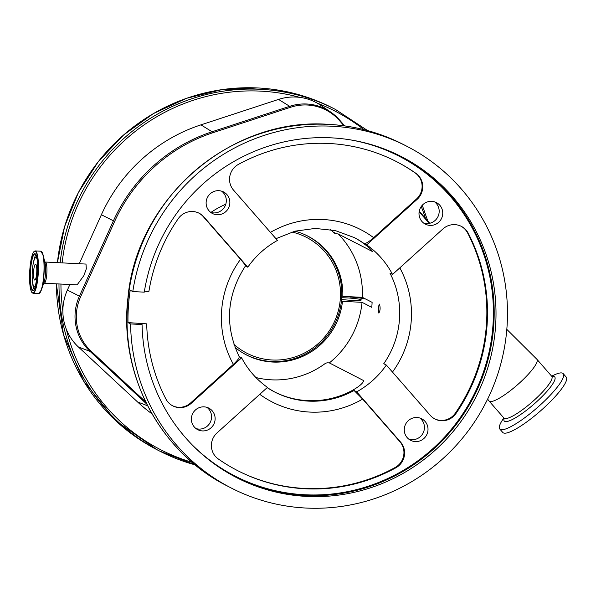 <?xml version="1.0" encoding="UTF-8"?>
<svg xmlns="http://www.w3.org/2000/svg" width="596" height="596" viewBox="0 0 596 596"><rect width="100%" height="100%" fill="white"/><g stroke="black" fill="none" stroke-linecap="round" stroke-linejoin="round"><path stroke-width="0.89" d="M235.047 347.379A66.879 65.269 117.3 0 0 246.58 355.015A66.879 65.269 117.3 0 0 272.707 362.048A66.879 65.269 117.3 0 0 342.476 301.345L341.456 300.816M341.791 295.832L342.819 296.368A66.879 65.269 117.3 0 0 307.901 236.143A66.879 65.269 117.3 0 0 294.99 231.174M255.9 377.529A84.781 82.74 117.3 0 0 271.5 379.831A84.781 82.74 117.3 0 0 324.835 363.784A5.014 4.887 -62.7 0 1 327.986 362.837L329.35 362.904A86.867 84.774 117.3 0 0 362.048 302.328L371.77 307.335A86.867 84.774 117.3 0 0 372.105 302.358L362.39 297.344A86.867 84.774 117.3 0 0 338.148 233.915L372.656 251.631M333.037 231.911L336.785 233.848A5.014 4.887 -62.7 0 1 333.775 232.589A84.781 82.74 117.3 0 0 330.326 229.587M378.84 313.094C380.293 310.687 380.501 307.692 379.451 304.109C378.244 306.523 378.035 309.518 378.84 313.094L378.922 313.116M329.35 362.904L363.679 380.613C363.083 383.273 359.008 386.7 351.461 390.902A86.867 84.774 -62.7 0 1 307.625 400.616A86.867 84.774 -62.7 0 1 274.175 391.743M239.152 356.542L241.626 357.816A86.867 84.774 117.3 0 0 267.448 387.378L217.026 432.905A16.703 16.301 -62.7 0 0 218.285 458.957A173.734 169.547 -62.7 0 0 237.431 470.527A173.734 169.547 -62.7 0 0 305.308 488.78A173.734 169.547 -62.7 0 0 395.789 467.838A16.703 16.301 -62.7 0 0 400.579 442.09L356.684 391.848A86.867 84.774 117.3 0 0 386.35 365.057L430.245 415.308A16.703 16.301 -62.7 0 0 434.946 418.995A16.703 16.301 -62.7 0 0 441.472 420.746A16.703 16.301 -62.7 0 0 455.962 413.512A173.734 169.547 -62.7 0 0 468.247 233.267A16.703 16.301 -62.7 0 0 461.371 226.391A16.703 16.301 -62.7 0 0 442.955 228.916L392.526 274.443A86.867 84.774 117.3 0 0 366.704 244.881L417.125 199.355A16.703 16.301 -62.7 0 0 415.866 173.309A173.734 169.547 -62.7 0 0 396.72 161.732A173.734 169.547 -62.7 0 0 238.363 164.421A16.703 16.301 -62.7 0 0 233.572 190.169L277.468 240.419A86.867 84.774 117.3 0 0 247.802 267.202L245.418 265.972M237.104 470.363A173.734 169.547 117.3 0 0 304.66 488.452A173.734 169.547 117.3 0 0 395.141 467.502A16.703 16.301 117.3 0 0 399.931 441.755L362.651 399.082A96.887 94.555 -62.7 0 1 309.86 412.082A96.887 94.555 -62.7 0 1 259.759 394.321M274.659 391.997L267.179 387.623A86.867 84.774 117.3 0 0 274.659 391.997A86.867 84.774 117.3 0 0 308.601 401.123A86.867 84.774 117.3 0 0 354.091 390.507L362.651 399.082M241.626 357.816L191.197 403.343A16.703 16.301 -62.7 0 1 179.307 407.627A16.703 16.301 -62.7 0 1 172.78 405.869A16.703 16.301 -62.7 0 1 165.904 398.992A173.734 169.547 -62.7 0 1 146.691 323.844L140.783 323.546A179.746 175.418 117.3 0 0 140.79 323.859M239.033 356.483C239.734 357.533 237.849 360.155 233.371 364.342A96.887 94.555 -62.7 0 1 240.538 259.29L203.258 216.624A16.703 16.301 117.3 0 0 198.878 213.107M172.46 405.697A16.703 16.301 117.3 0 0 178.658 407.292A16.703 16.301 117.3 0 0 190.549 403.008L233.371 364.342M146.691 323.844L127.991 322.607A192.106 187.479 -62.7 0 1 130.196 290.237L132.789 291.571L144.277 292.144A180.417 176.073 -62.7 0 1 331.242 137.84A180.417 176.073 -62.7 0 1 401.726 156.793A180.417 176.073 -62.7 0 1 489.234 362.904A180.417 176.073 -62.7 0 1 306.798 496.423A180.417 176.073 -62.7 0 1 236.307 477.47A180.417 176.073 -62.7 0 1 142.064 324.515L130.576 323.941A192.106 187.479 117.3 0 0 230.95 487.863A192.106 187.479 117.3 0 0 306.001 508.045A192.106 187.479 117.3 0 0 500.26 365.87A192.106 187.479 117.3 0 0 407.09 146.4A192.106 187.479 117.3 0 0 332.032 126.218A192.106 187.479 117.3 0 0 132.789 291.571M127.991 322.607L130.576 323.941M140.254 323.583L142.064 324.515M144.418 291.25L148.896 291.474A173.734 169.547 -62.7 0 1 178.189 218.754A16.703 16.301 -62.7 0 1 199.206 213.271A16.703 16.301 -62.7 0 1 203.906 216.951L247.802 267.202M240.538 259.29C244.412 263.79 245.969 265.98 245.209 265.868M270.435 232.373A96.887 94.555 -62.7 0 1 373.655 237.685L416.477 199.027A16.703 16.301 117.3 0 0 415.218 172.974A173.734 169.547 117.3 0 0 396.4 161.561M373.655 237.685C368.984 241.76 365.802 243.712 364.111 243.548L366.704 244.881M430.066 225.407A12.114 11.823 117.3 0 0 436.436 202.61A12.114 11.823 117.3 0 0 419.457 210.299A12.114 11.823 117.3 0 0 430.066 225.407M217.182 214.754A12.114 11.823 117.3 0 0 223.552 191.957A12.114 11.823 117.3 0 0 206.574 199.645A12.114 11.823 117.3 0 0 217.182 214.754M202.446 430.923A12.114 11.823 117.3 0 0 208.816 408.126A12.114 11.823 117.3 0 0 191.838 415.814A12.114 11.823 117.3 0 0 202.446 430.923M415.33 441.576A12.114 11.823 117.3 0 0 421.7 418.779A12.114 11.823 117.3 0 0 404.721 426.468A12.114 11.823 117.3 0 0 415.33 441.576M423.637 223.06A12.114 11.823 117.3 0 0 434.581 201.85M210.746 212.407A12.114 11.823 117.3 0 0 221.69 191.189M196.01 428.576A12.114 11.823 117.3 0 0 206.954 407.359M408.901 439.23A12.114 11.823 117.3 0 0 419.837 418.019M434.626 418.824A16.703 16.301 117.3 0 0 440.824 420.411A16.703 16.301 117.3 0 0 455.314 413.177A173.734 169.547 117.3 0 0 467.599 232.932A16.703 16.301 117.3 0 0 461.043 226.227M386.35 365.057L383.757 363.724A86.867 84.774 117.3 0 0 389.94 273.11L392.526 274.443M354.091 390.507L356.684 391.848M353.823 237.342A86.867 84.774 -62.7 0 1 361.608 241.991C368.499 247.012 372.12 250.231 372.478 251.624L372.612 251.668M341.582 299.43A12.114 1.073 3.9 0 0 351.573 300.332A12.114 1.073 3.9 0 0 361.31 299.944A12.114 1.073 3.9 0 0 346.872 297.911A12.114 1.073 3.9 0 0 341.702 297.769M336.785 233.848L338.148 233.915M349.278 296.689L350.001 297.046A14.796 1.311 -176.1 0 1 362.517 298.425L365.631 299.013M342.819 296.368L362.39 297.344M362.048 302.328L342.476 301.345M243.123 353.1A66.819 65.21 117.3 0 0 245.634 354.464A66.819 65.21 117.3 0 0 327.636 335.347A66.819 65.21 117.3 0 0 325.714 250.439A66.819 65.21 117.3 0 0 306.903 235.696A66.819 65.21 117.3 0 0 304.332 234.444M233.982 344.413A65.15 63.578 117.3 0 0 321.482 340.48A65.15 63.578 117.3 0 0 324.798 251.721A65.15 63.578 117.3 0 0 291.958 232.03M145.692 401.913L91.136 351.208A47.799 46.644 -62.7 0 1 87.821 347.788A47.799 46.644 -62.7 0 1 80.624 296.771L114.633 221.444A162.224 158.32 -62.7 0 1 212.891 132.729L290.483 107.295A47.799 46.644 -62.7 0 1 339.467 120.586L344.011 125.793M419.144 211.796L429.269 223.381M487.625 399.119L489.018 400.959A31.737 6.459 -41.1 0 0 489.07 401.033A31.737 6.459 -41.1 0 0 519.131 383.325A31.737 6.459 -41.1 0 0 536.877 359.269A31.737 6.459 -41.1 0 0 536.817 359.202L506.816 329.372M503.821 417.908L502.242 420.381A42.1 8.568 -41.1 0 0 499.783 429.031A42.1 8.568 -41.1 0 0 539.648 405.548A42.1 8.568 -41.1 0 0 563.19 373.64A42.1 8.568 -41.1 0 0 554.287 374.914L551.628 376.15M499.783 429.031L502.793 432.48A42.1 8.568 -41.1 0 0 542.658 408.99A42.1 8.568 -41.1 0 0 566.2 377.089L563.19 373.64M69.888 284.508L67.378 290.066A49.937 48.738 117.3 0 0 62.863 311.164A49.937 48.738 -62.7 0 0 66.394 329.446A49.937 48.738 117.3 0 0 78.367 346.947L137.549 401.95A164.369 160.413 117.3 0 0 152.002 413.862M146.772 404.11L90.071 351.409A48.492 47.322 -62.7 0 1 86.703 347.937A48.492 47.322 -62.7 0 1 79.402 296.175L113.411 220.855A162.924 158.998 -62.7 0 1 212.087 131.761L289.678 106.319L278.533 99.413A49.937 48.738 117.3 0 1 299.676 97.349A49.937 48.738 -62.7 0 1 317.117 103.071A49.937 48.738 117.3 0 1 320.574 105.209L330.497 111.944A48.492 47.322 -62.7 0 1 339.37 119.811A8.351 1.699 138.9 0 1 339.444 119.871A8.351 1.699 138.9 0 1 339.467 120.586M278.533 99.413L200.949 124.855A164.369 160.413 117.3 0 0 101.387 214.739L79.268 263.737M45.296 262.039L85.995 264.073L86.316 268.803L83.902 275.546L77.115 284.873L44.238 283.227A10.609 2.116 -87.1 0 0 46.823 273.691A10.609 2.116 -87.1 0 0 45.296 262.039L44.596 261.741M37.108 259.163A14.58 2.905 -87.1 0 0 35.477 257.718A14.58 2.905 -87.1 0 0 32.34 270.696A14.58 2.905 -87.1 0 0 34.032 286.542A14.58 2.905 -87.1 0 0 35.797 285.268M36.706 272.946A7.934 1.579 -87.1 0 0 35.566 264.229A7.934 1.579 -87.1 0 0 33.629 271.359A7.934 1.579 -87.1 0 0 34.769 280.075A7.934 1.579 -87.1 0 0 36.706 272.946M395.141 467.502L395.789 467.838M399.931 441.755L400.579 442.09M190.549 403.008L191.197 403.343M227.381 486.023C159.832 452.312 118.537 373.878 127.984 297.523C136.566 198.654 230.801 117.077 328.292 124.333C354.858 125.726 379.943 132.468 403.529 144.567A192.106 187.479 117.3 0 0 328.47 124.385A192.106 187.479 117.3 0 0 134.212 266.561A192.106 187.479 117.3 0 0 227.381 486.023L230.95 487.863M400.817 156.331A180.417 176.073 -62.7 0 1 487.275 362.472A180.417 176.073 -62.7 0 1 304.981 495.492A180.417 176.073 -62.7 0 1 235.405 477.001M192.664 445.354A179.746 175.418 117.3 0 0 304.899 494.762A179.746 175.418 117.3 0 0 491.938 335.652A179.746 175.418 117.3 0 0 350.262 139.844M203.258 216.624L203.906 216.951M416.477 199.027L417.125 199.355M415.218 172.974L415.866 173.309M364.111 243.548A86.867 84.774 117.3 0 0 354.307 237.595L335.369 230.607L315.232 228.424L295.042 231.159L275.948 238.683M455.314 413.177L455.962 413.512M399.819 267.865A96.887 94.555 -62.7 0 1 392.481 372.075M467.599 232.932L468.247 233.267M225.787 204.212A89.787 87.627 117.3 0 0 210.887 212.452M67.378 290.066L80.624 296.771M504.223 418.303L503.948 418.057A31.737 6.459 -41.1 0 0 534.001 400.348A31.737 6.459 -41.1 0 0 551.754 376.292L536.877 359.269M504.119 418.31A33.495 6.817 -41.1 0 0 535.96 402.375A33.495 6.817 -41.1 0 0 551.978 376.493M78.367 346.947L90.071 351.409A8.351 1.758 -47.1 0 0 91.136 351.208M147.622 405.794L137.549 401.95M200.949 124.855L212.087 131.761A8.351 1.296 71.8 0 1 212.891 132.729M344.697 125.89L339.444 119.871L330.497 111.944A48.492 47.322 -62.7 0 0 289.678 106.319A8.351 1.296 71.8 0 1 290.483 107.295M367.65 130.599L335.518 109.478A192.106 187.479 117.3 0 0 260.459 89.296A192.106 187.479 117.3 0 0 60.144 262.784M299.676 97.349A190.437 185.848 117.3 0 0 260.668 91.128A190.437 185.848 117.3 0 0 62.126 262.881M425.484 218.36A190.437 185.848 117.3 0 0 421.238 206.536M363.865 129.608A190.437 185.848 117.3 0 0 317.117 103.071M57.395 262.642L64.591 226.622L78.404 192.515L98.325 161.583L123.625 134.949L153.373 113.605L186.481 98.318L221.734 89.661L257.837 87.955C284.359 89.34 309.391 96.075 332.926 108.144A192.106 187.479 117.3 0 0 257.867 87.962A192.106 187.479 117.3 0 0 57.425 262.642M56.397 283.838A192.106 187.479 117.3 0 0 156.785 449.608L159.378 450.941A192.106 187.479 117.3 0 0 195.212 464.887L159.378 450.941A192.106 187.479 117.3 0 1 58.982 283.964M101.387 214.739L114.633 221.444M66.394 329.446A190.437 185.848 117.3 0 0 192.21 462.369M60.948 284.061A190.437 185.848 117.3 0 0 62.863 311.164M39.351 293.306A21.076 4.202 -87.1 0 0 41.37 289.954L44.052 282.318A11.704 2.332 -87.1 0 0 45.497 273.728A11.704 2.332 -87.1 0 0 45.02 262.925L43.113 255.058A21.076 4.202 -87.1 0 0 41.437 251.519M40.752 251.192A21.218 4.232 -87.1 0 1 43.806 274.503A21.218 4.232 -87.1 0 1 38.636 293.567L41.37 289.954A21.076 4.202 -87.1 0 0 43.977 274.495A21.076 4.202 -87.1 0 0 43.113 255.058L40.752 251.192L35.149 250.909C32.534 251.803 30.754 258.157 29.8 269.981A21.002 4.187 -87.1 0 0 32.452 292.956A21.002 4.187 -87.1 0 0 37.943 274.19A21.002 4.187 -87.1 0 0 35.298 251.221A21.002 4.187 -87.1 0 0 29.807 269.988C29.115 283.815 30.187 291.586 33.026 293.284A21.218 4.232 -87.1 0 0 38.204 274.22A21.218 4.232 -87.1 0 0 35.149 250.909M37.444 273.929A18.424 3.673 -87.1 0 0 35.127 253.777A18.424 3.673 -87.1 0 0 30.299 270.241A18.424 3.673 -87.1 0 0 32.624 290.401A18.424 3.673 -87.1 0 0 37.444 273.929C35.581 286.654 34.158 292.107 33.175 290.282A18.208 3.628 -87.1 0 1 30.56 270.279A18.208 3.628 -87.1 0 1 35 253.911C37.071 255.088 37.883 261.763 37.444 273.929M32.571 282.139A18.208 3.628 -87.1 0 0 34.166 289.537M35.902 254.753A18.208 3.628 -87.1 0 0 33.577 261.957M403.529 144.567L407.09 146.4M239.212 356.661C224.454 325.625 226.54 295.37 245.47 265.898M305.45 234.943L306.903 235.696M244.181 353.719L245.634 354.464M503.948 418.057L489.07 401.033M429.776 223.276L419.241 211.215M427.779 220.997L422.266 205.255M332.926 108.144L335.518 109.478M56.367 283.83L63.481 334.542L83.708 381.239L115.572 420.538L156.785 449.608M44.238 283.227L43.508 283.458M38.636 293.567L33.026 293.284M35.477 257.718L36.676 256.936M34.032 286.542L35.149 287.443"/></g></svg>
